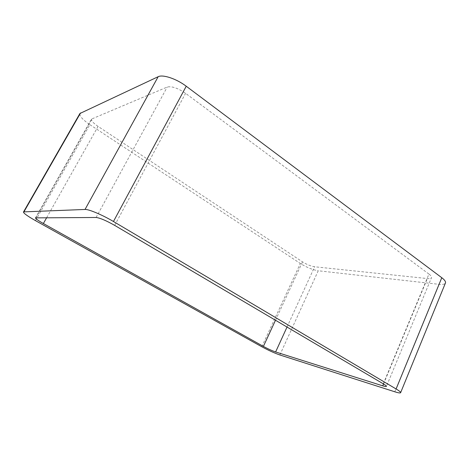 <?xml version="1.0" encoding="UTF-8"?>
<svg xmlns="http://www.w3.org/2000/svg" width="469" height="469" viewBox="0 0 469 469"><rect width="100%" height="100%" fill="white"/><g stroke="black" fill="none" stroke-linecap="round" stroke-linejoin="round"><path stroke-width="0.35" stroke-dasharray="2.35 1.76" d="M279.87 354.974L318.246 270.76L438.925 284.32C442.636 284.712 444.805 284.273 445.444 282.995M35.48 220.635L89.866 124.648C82.644 119.701 79.325 115.984 79.912 113.504M89.866 124.648L300.342 263.49C306.644 267.389 312.612 269.816 318.246 270.76M46.654 217.71L98.074 126.407L302.511 261.872C306.785 264.528 310.818 266.158 314.611 266.773L427.341 278.563C429.698 278.791 431.075 278.498 431.48 277.671L386.433 386.392M383.314 383.847L428.947 274.072C430.947 275.59 431.791 276.786 431.48 277.671M428.947 274.072L185.572 93.331C177.88 88.096 171.771 85.997 167.234 87.046L91.566 119.056L35.509 217.88M98.074 126.407C93.325 123.136 91.156 120.685 91.566 119.056M394.787 391.779L438.925 284.32M261.772 346.743L300.342 263.49M275.496 320.245L302.511 261.872M287.028 327.045L314.611 266.773M383.531 383.97L427.341 278.563M114.671 225.378L185.572 93.331M96.116 217.481L167.234 87.046M35.861 217.763L92.076 118.628"/><path stroke-width="0.7" d="M113.451 221.503C102.541 214.978 88.659 209.121 85.036 209.455L158.159 76.711L79.912 113.504L23.468 212.052C23.614 213.313 27.618 216.174 35.48 220.635L261.772 346.743C268.444 350.355 274.476 353.098 279.87 354.974L394.787 391.779C398.345 392.911 400.291 393.21 400.626 392.688C400.784 392.107 399.277 390.865 396.1 388.965L113.451 221.503L186.24 86.237L441.78 277.718C444.682 279.934 445.902 281.693 445.444 282.995L400.626 392.688M158.159 76.711C162.807 74.219 176.532 78.81 186.24 86.237M85.036 209.455L23.919 211.877L80.592 112.918M23.468 212.052L23.919 211.877M263.396 346.398C267.922 348.854 272.002 350.706 275.625 351.955L382.751 385.846C384.996 386.55 386.227 386.732 386.433 386.392C386.538 385.999 385.5 385.149 383.314 383.847L114.671 225.378C106.211 220.588 100.026 217.956 96.116 217.481L35.509 217.88C35.58 218.706 38.2 220.588 43.377 223.525L263.396 346.398L275.496 320.245M396.1 388.965L441.78 277.718M43.377 223.525L46.654 217.71M275.625 351.955L287.028 327.045M382.751 385.846L383.531 383.97"/></g></svg>
